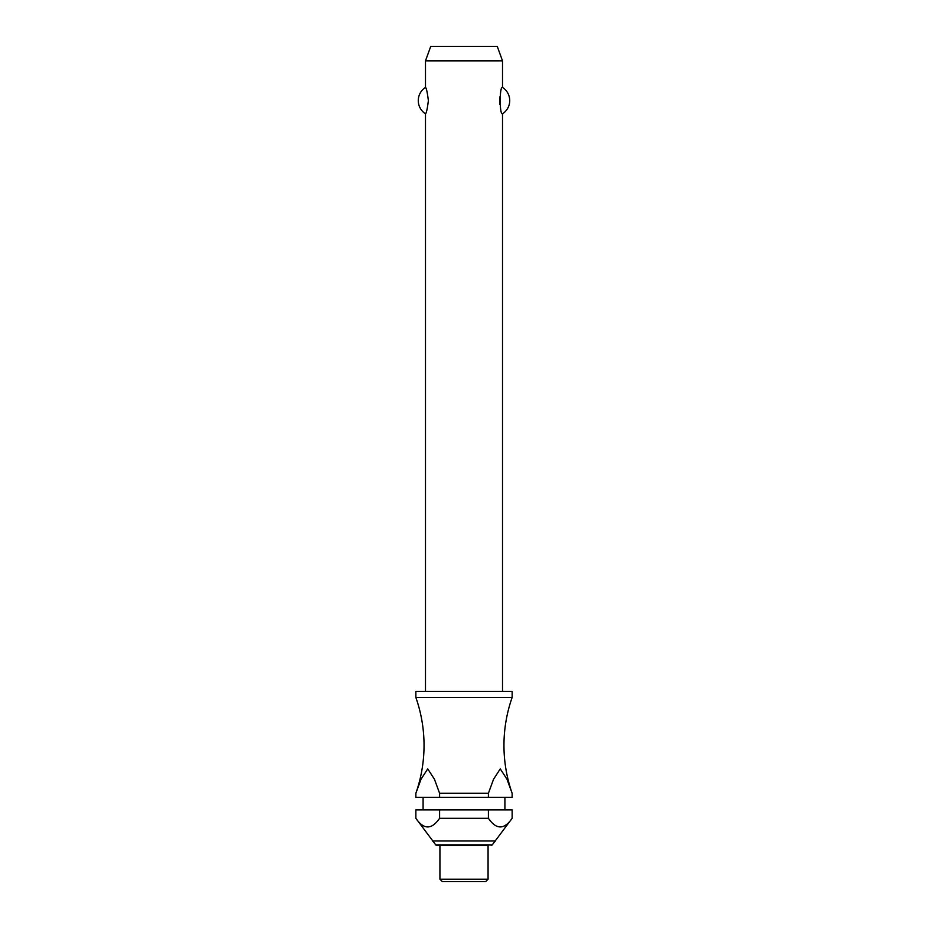 <?xml version="1.0" encoding="UTF-8"?>
<svg xmlns="http://www.w3.org/2000/svg" width="928" height="928" viewBox="0 0 928 928"><rect width="100%" height="100%" fill="white"/><g stroke="black" fill="none" stroke-linecap="round" stroke-linejoin="round"><path stroke-width="1.39" d="M439.594 793.289L434.455 779.253L427.727 768.871L421.01 779.253L415.86 793.289A144.42 144.42 0 0 0 415.86 697.45L512.14 697.45A144.42 144.42 0 0 0 512.14 793.289L512.14 797.361L512.14 793.289L506.99 779.253L500.273 768.871L493.545 779.253L488.406 793.289L439.594 793.289L439.594 797.361L415.86 797.361L415.86 793.289L415.86 797.361M502.512 691.453L502.512 113.796C499.438 115.374 499.438 85.84 502.512 87.429L502.512 60.842L425.488 60.842L425.488 87.429C426.37 87.905 427.332 92.301 428.376 100.607C427.332 108.924 426.37 113.32 425.488 113.796L425.488 691.453M499.856 96.825L499.856 104.4M512.14 697.45L512.14 691.453L415.86 691.453L415.86 697.45M504.913 809.877L504.913 797.361M423.087 797.361L423.087 809.877M415.86 809.877L439.594 809.877L439.594 818.299C431.682 829.806 423.771 829.806 415.86 818.299L415.86 809.877L415.86 818.299L435.742 844.886L492.258 844.886L512.14 818.299L512.14 809.877L512.14 818.299C504.229 829.806 496.318 829.806 488.406 818.299L488.406 809.877L512.14 809.877M488.07 879.199L488.07 845.396L436.856 845.396L439.93 845.396L439.93 879.199L442.343 881.6L485.657 881.6L488.07 879.199L439.93 879.199M425.488 60.842L430.743 46.4L497.257 46.4L502.512 60.842M425.488 113.796A15.648 15.648 0 0 1 425.488 87.429M502.512 87.429A15.648 15.648 0 0 1 502.512 113.796M439.594 797.361L488.406 797.361L488.406 793.289M439.594 809.877L488.406 809.877M439.594 818.299L488.406 818.299M512.14 797.361L488.406 797.361M432.471 840.977L495.529 840.977M435.742 844.886L436.856 845.396M492.258 844.886L491.144 845.396"/></g></svg>
